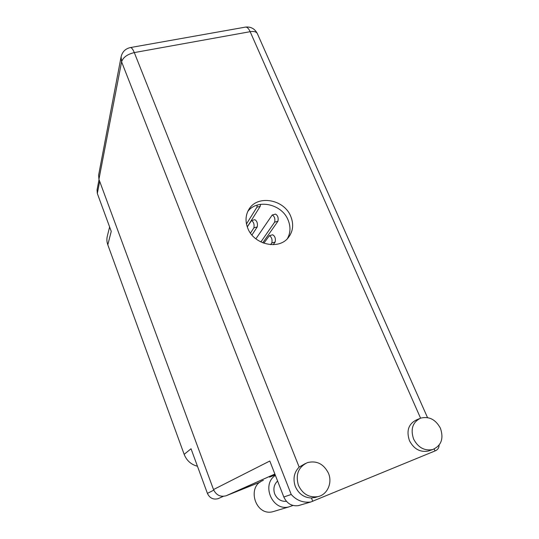 <?xml version="1.0" encoding="UTF-8"?>
<svg xmlns="http://www.w3.org/2000/svg" width="539" height="539" viewBox="0 0 539 539"><rect width="100%" height="100%" fill="white"/><g stroke="black" fill="none" stroke-linecap="round" stroke-linejoin="round"><path stroke-width="0.81" d="M197.456 466.242C191.089 464.564 186.656 460.602 184.156 454.35L107.807 244.807L111.243 231.379L97.323 193.461L97.047 189.903L99.035 179.595M223.335 496.331L218.12 498.663C213.249 499.896 209.678 498.137 207.414 493.374L191.035 448.758L184.156 454.35M107.807 244.807C106.749 241.829 106.607 238.871 107.382 235.927L109.612 226.939M260.175 482.122L240.953 489.681M298.431 485.343C302.635 494.081 309.116 497.854 317.869 496.648C327.355 494.768 332.637 482.85 328.467 473.269C323.744 463.938 316.75 460.38 307.479 462.597C298.377 466.983 295.359 474.563 298.431 485.343M305.498 463.459L299.152 467.091C294.024 472.4 292.751 478.868 295.318 486.488C298.64 493.839 304.016 497.686 311.454 498.023L316.609 497.032M413.602 439.042C418.055 447.505 424.361 451.028 432.521 449.607C441.279 445.814 443.914 438.699 440.43 428.256C435.64 419.47 429.051 416.095 420.649 418.136C412.665 422.131 410.314 429.105 413.602 439.042M419.443 418.648L416.458 419.908C408.542 423.876 406.197 430.776 409.438 440.619C413.831 448.994 420.076 452.477 428.161 451.062L429.415 450.644M290.804 216.483C284.316 199.443 257.844 194.491 249.139 208.997C245.535 214.778 245.077 221.179 247.765 228.199C253.802 244.652 278.757 250.318 288.298 237.659C293.081 231.453 293.917 224.399 290.804 216.483M247.724 211.571C257.123 198.467 281.937 203.89 288.143 220.134C290.811 226.757 290.555 232.949 287.354 238.703M286.425 501.317C281.055 501.674 277.147 499.208 274.708 493.926C273.037 488.799 273.994 484.5 277.592 481.01M439.117 445.14C439.029 447.949 437.668 449.883 435.02 450.941L310.707 502.011C303.006 502.914 296.511 500.401 291.222 494.465L121.585 61.803L98.933 179.312L213.511 489.553L269.803 461.013L283.824 497.012L291.222 494.465M300.095 505.137L298.465 505.616C291.821 506.471 286.943 503.608 283.824 497.012M98.933 179.312L98.603 175.195L121.046 57.08M260.222 482.088L226.077 495.786C220.37 497.214 216.186 495.139 213.511 489.553M275.22 474.92L269.54 477.15L275.126 474.677M274.816 511.127L272.862 511.713C255.203 516.477 246.208 486.077 263.342 480.384M292.967 505.467L288.924 506.896C272.363 511.471 260.991 484.521 275.402 475.398M246.471 223.988L256.908 207.212L257.238 205.089M247.273 226.899L260.216 206.343L260.553 204.335M270.598 244.645L271.838 242.948C272.464 239.444 271.636 237.025 269.352 235.698L263.841 243.224M273.179 244.693L275.159 242.011C275.8 238.507 274.964 236.095 272.673 234.775L269.352 235.698M250.473 233.117L253.916 227.815C254.462 224.312 253.653 221.9 251.484 220.572L247.28 226.926M251.929 235.011L257.258 226.906C257.824 223.402 257.009 220.99 254.826 219.676L251.484 220.572M260.856 241.971L274.647 222.162C275.288 218.666 274.479 216.28 272.222 214.994L255.897 238.838M262.762 242.819L277.929 221.266C278.582 217.776 277.774 215.391 275.503 214.111L272.222 214.994M99.688 181.353L97.323 193.461M207.414 493.374L213.767 490.173M420.568 418.163L250.163 31.686L134.292 52.579L299.152 467.091M311.454 498.023L312.782 501.371M435.02 450.941L434.178 449.021M274.877 474.057L226.319 495.698M121.585 61.803C123.101 57.35 127.339 54.277 134.292 52.579C132.904 49.211 131.604 47.54 130.384 47.567C125.459 48.665 122.366 51.731 121.107 56.763L121.585 61.803M130.276 47.587L245.508 27.098C247.145 26.984 248.695 28.513 250.163 31.686C253.842 31.107 256.227 31.72 257.319 33.533C254.731 28.675 250.797 26.532 245.508 27.098L245.36 27.125M257.46 33.863L427.508 417.59M256.908 207.212L260.216 206.343M271.838 242.948L275.159 242.011M253.916 227.815L257.258 226.906M274.647 222.162L277.929 221.266M218.12 498.663L223.301 496.331M317.869 496.648L314.54 497.665M432.521 449.607L428.161 451.062M248.385 210.25L249.139 208.997M298.465 505.616L310.707 502.011M274.87 474.037L226.077 495.786M288.924 506.896L272.862 511.713"/></g></svg>
